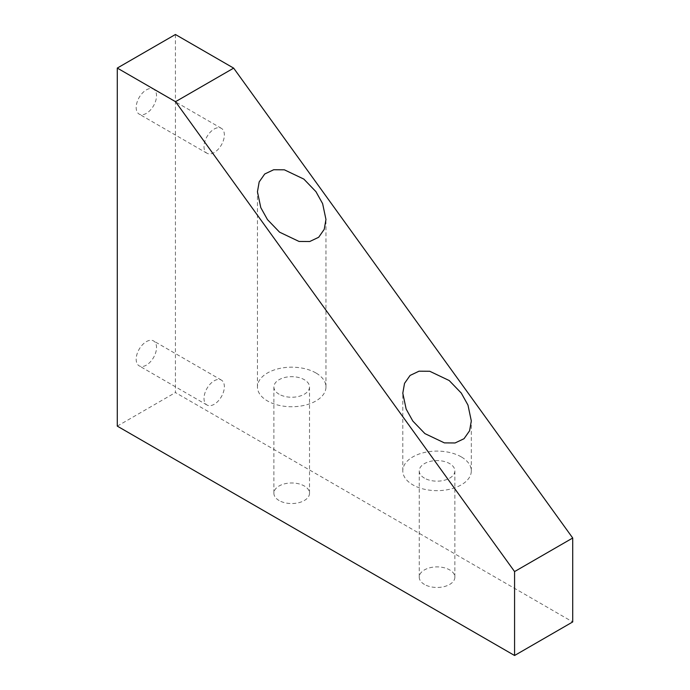 <?xml version="1.0" encoding="UTF-8"?>
<svg xmlns="http://www.w3.org/2000/svg" width="690" height="690" viewBox="0 0 690 690"><rect width="100%" height="100%" fill="white"/><g stroke="black" fill="none" stroke-linecap="round" stroke-linejoin="round"><path stroke-width="0.52" stroke-dasharray="3.45 2.59" d="M146.349 341.645A14.386 8.306 -60 0 1 153.551 340.929A14.386 8.306 -60 0 1 155.75 352.461A14.386 8.306 -60 0 1 146.349 365.139A14.386 8.306 -60 0 1 139.156 365.855A14.386 8.306 -60 0 1 136.956 354.324A14.386 8.306 -60 0 1 146.349 341.645M214.185 380.811A14.386 8.306 -60 0 1 221.378 380.095A14.386 8.306 -60 0 1 223.586 391.627A14.386 8.306 -60 0 1 214.185 404.305A14.386 8.306 -60 0 1 206.991 405.013A14.386 8.306 -60 0 1 204.783 393.49A14.386 8.306 -60 0 1 214.185 380.811M146.349 89.89A14.386 8.306 -60 0 1 153.551 89.174A14.386 8.306 -60 0 1 155.75 100.706A14.386 8.306 -60 0 1 146.349 113.384A14.386 8.306 -60 0 1 139.156 114.1A14.386 8.306 -60 0 1 136.956 102.569A14.386 8.306 -60 0 1 146.349 89.89M214.185 129.047A14.386 8.306 -60 0 1 221.378 128.34A14.386 8.306 -60 0 1 223.586 139.863A14.386 8.306 -60 0 1 214.185 152.542A14.386 8.306 -60 0 1 206.991 153.258A14.386 8.306 -60 0 1 204.783 141.726A14.386 8.306 -60 0 1 214.185 129.047M461.282 456.892A34.258 19.777 0 0 0 423.945 452.606A34.258 19.777 0 0 0 402.796 470.882A34.258 19.777 0 0 0 412.827 484.863A34.258 19.777 0 0 0 450.165 489.15A34.258 19.777 0 0 0 471.313 470.882A34.258 19.777 0 0 0 461.282 456.892M315.934 372.971A34.258 19.777 0 0 0 278.596 368.684A34.258 19.777 0 0 0 257.448 386.961A34.258 19.777 0 0 0 267.478 400.95A34.258 19.777 0 0 0 304.816 405.237A34.258 19.777 0 0 0 325.965 386.961A34.258 19.777 0 0 0 315.934 372.971M279.105 500.535A17.819 10.29 180 0 1 273.887 493.255A17.819 10.29 180 0 1 284.884 483.759A17.819 10.29 180 0 1 304.299 485.984A17.819 10.29 180 0 1 309.517 493.255A17.819 10.29 180 0 1 298.52 502.76A17.819 10.29 180 0 1 279.105 500.535M279.105 394.231A17.819 10.29 180 0 1 273.887 386.961A17.819 10.29 180 0 1 284.884 377.456A17.819 10.29 180 0 1 304.299 379.69A17.819 10.29 180 0 1 309.517 386.961A17.819 10.29 180 0 1 298.52 396.465A17.819 10.29 180 0 1 279.105 394.231M424.462 584.447A17.819 10.29 180 0 1 419.244 577.176A17.819 10.29 180 0 1 430.241 567.672A17.819 10.29 180 0 1 449.656 569.906A17.819 10.29 180 0 1 454.874 577.176A17.819 10.29 180 0 1 443.877 586.681A17.819 10.29 180 0 1 424.462 584.447M424.462 478.153A17.819 10.29 180 0 1 419.244 470.882A17.819 10.29 180 0 1 430.241 461.377A17.819 10.29 180 0 1 449.656 463.602A17.819 10.29 180 0 1 454.874 470.882A17.819 10.29 180 0 1 443.877 480.378A17.819 10.29 180 0 1 424.462 478.153M175.424 34.5L175.424 392.558L572.717 621.932M117.283 426.127L175.424 392.558M221.378 380.095L153.551 340.929M221.378 128.34L153.551 89.174M402.796 470.882L402.796 393.222M257.448 386.961L257.448 191.786M273.887 386.961L273.887 493.255M419.244 470.882L419.244 577.176M454.874 470.882L454.874 577.176M309.517 386.961L309.517 493.255M325.965 386.961L325.965 219.48M471.313 470.882L471.313 420.926M206.991 153.258L139.156 114.1M206.991 405.013L139.156 365.855"/><path stroke-width="1.03" d="M412.827 421.064L406.143 409.067L402.796 393.222L404.53 383.373L410.084 375.438L419.028 371.186L429.732 371.263L449.199 380.535L461.282 393.084L467.975 405.082L471.313 420.926L469.588 430.776L464.034 438.711L455.089 442.963L444.386 442.885L424.911 433.613L412.827 421.064M267.478 219.618L260.786 207.63L257.448 191.786L259.173 181.927L264.727 174.001L273.671 169.749L284.375 169.818L303.85 179.098L315.934 191.648L322.618 203.636L325.965 219.48L324.231 229.339L318.677 237.274L309.732 241.517L299.029 241.448L279.562 232.168L267.478 219.618M117.283 68.069L117.283 426.127L514.576 655.5L572.717 621.932L572.717 538.01L233.66 68.129L175.424 34.5L117.283 68.069L175.527 101.689L233.66 68.129M514.576 655.5L514.576 571.579L572.717 538.01M514.576 571.579L175.527 101.689"/></g></svg>
